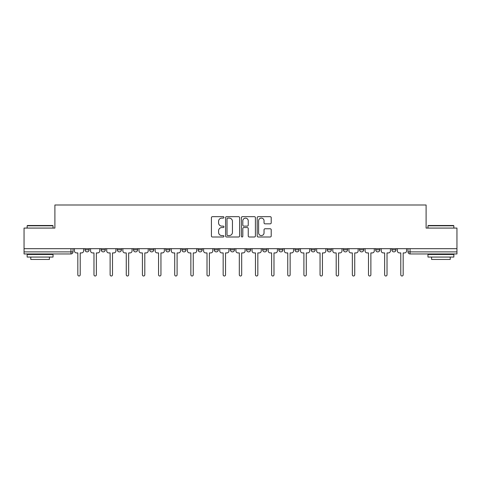<?xml version="1.0" encoding="UTF-8"?>
<svg xmlns="http://www.w3.org/2000/svg" width="481" height="481" viewBox="0 0 481 481"><rect width="100%" height="100%" fill="white"/><g stroke="black" fill="none" stroke-linecap="round" stroke-linejoin="round"><path stroke-width="0.72" d="M223.936 217.388A0.709 0.709 0 0 0 223.226 216.672L212.434 216.672A1.016 1.016 0 0 0 211.418 217.689L211.418 235.979A1.016 1.016 0 0 0 212.434 236.995L223.226 236.995A0.709 0.709 0 0 0 223.936 236.285A0.709 0.709 0 0 0 223.226 235.576L221.831 235.576A3.253 3.253 0 0 1 218.578 232.323L218.578 230.796A3.253 3.253 0 0 1 221.831 227.549L223.226 227.549A0.709 0.709 0 0 0 223.936 226.834A0.709 0.709 0 0 0 223.226 226.124L221.831 226.124A3.253 3.253 0 0 1 218.578 222.871L218.578 221.35A3.253 3.253 0 0 1 221.831 218.097L223.226 218.097A0.709 0.709 0 0 0 223.936 217.388M246.506 248.677L246.506 249.813L250.643 249.813A2.068 2.068 0 0 1 248.575 251.888A2.068 2.068 0 0 1 246.506 249.813L246.506 248.677M230.357 248.677L230.357 249.813L234.494 249.813A2.068 2.068 0 0 1 232.425 251.888A2.068 2.068 0 0 1 230.357 249.813L230.357 248.677M149.615 249.813L149.615 248.677L149.615 249.813A2.068 2.068 0 0 0 151.683 251.888A2.068 2.068 0 0 1 149.615 249.813L153.752 249.813A2.068 2.068 0 0 1 151.683 251.888M117.316 248.677L117.316 249.813L121.459 249.813A2.068 2.068 0 0 1 119.39 251.888A2.068 2.068 0 0 1 117.316 249.813L117.316 248.677M101.166 249.813L101.166 248.677L101.166 249.813A2.068 2.068 0 0 0 103.241 251.888A2.068 2.068 0 0 1 101.166 249.813L105.309 249.813A2.068 2.068 0 0 1 103.241 251.888A2.068 2.068 0 0 0 105.309 249.813A2.068 2.068 0 0 1 103.241 251.888M85.023 249.813L85.023 248.677L85.023 249.813A2.068 2.068 0 0 0 87.091 251.888A2.068 2.068 0 0 1 85.023 249.813L89.159 249.813A2.068 2.068 0 0 1 87.091 251.888A2.068 2.068 0 0 0 89.159 249.813A2.068 2.068 0 0 1 87.091 251.888M270.196 223.839A1.016 1.016 0 0 0 271.212 222.823L271.212 217.689A1.016 1.016 0 0 0 270.196 216.672L258.207 216.672A1.016 1.016 0 0 0 257.191 217.689L257.191 235.979A1.016 1.016 0 0 0 258.207 236.995L270.196 236.995A1.016 1.016 0 0 0 271.212 235.979L271.212 229.78A1.016 1.016 0 0 0 270.196 228.764L265.061 228.764A1.016 1.016 0 0 0 264.045 229.78L264.045 232.858A2.718 2.718 0 0 1 261.327 235.576A2.718 2.718 0 0 1 258.61 232.858L258.61 220.815A2.718 2.718 0 0 1 261.327 218.097A2.718 2.718 0 0 1 264.045 220.815L264.045 222.823A1.016 1.016 0 0 0 265.061 223.839L270.196 223.839M24.05 248.677L24.05 228.078L54.9 228.078L54.9 204.996L426.1 204.996L426.1 228.078L456.95 228.078L456.95 248.677L24.05 248.677L24.05 251.888L73.01 251.888L73.01 248.677M239.61 217.689A1.016 1.016 0 0 0 238.594 216.672L226.605 216.672A1.016 1.016 0 0 0 225.589 217.689L225.589 235.979A1.016 1.016 0 0 0 226.605 236.995L238.594 236.995A1.016 1.016 0 0 0 239.61 235.979L239.61 217.689M242.406 216.672L254.395 216.672A1.016 1.016 0 0 1 255.411 217.689L255.411 235.979A1.016 1.016 0 0 1 254.395 236.995L249.266 236.995A1.016 1.016 0 0 1 248.25 235.979L248.25 228.565A1.016 1.016 0 0 0 247.234 227.549L243.825 227.549A1.016 1.016 0 0 0 242.809 228.565L242.809 236.285A0.709 0.709 0 0 1 242.099 236.995A0.709 0.709 0 0 1 241.39 236.285L241.39 217.689A1.016 1.016 0 0 1 242.406 216.672M407.99 248.677L407.99 251.888L456.95 251.888L456.95 253.956L410.059 253.956A2.068 2.068 0 0 1 407.99 251.888M456.95 248.677L456.95 251.888M73.01 251.888A2.068 2.068 0 0 1 70.941 253.956A2.068 2.068 0 0 0 73.01 251.888A2.068 2.068 0 0 1 70.941 253.956L24.05 253.956L24.05 251.888M395.977 248.677L395.977 249.813A2.068 2.068 0 0 1 393.909 251.888A2.068 2.068 0 0 1 391.841 249.813L395.977 249.813L395.977 248.677M391.841 248.677L391.841 249.813M379.834 248.677L379.834 249.813A2.068 2.068 0 0 1 377.759 251.888A2.068 2.068 0 0 1 375.691 249.813L379.834 249.813M375.691 248.677L375.691 249.813M363.684 248.677L363.684 249.813A2.068 2.068 0 0 1 361.61 251.888A2.068 2.068 0 0 1 359.541 249.813L363.684 249.813L363.684 248.677M359.541 248.677L359.541 249.813M347.535 248.677L347.535 249.813A2.068 2.068 0 0 1 345.466 251.888A2.068 2.068 0 0 1 343.392 249.813L347.535 249.813L347.535 248.677M343.392 248.677L343.392 249.813M331.385 248.677L331.385 249.813A2.068 2.068 0 0 1 329.317 251.888A2.068 2.068 0 0 1 327.248 249.813L331.385 249.813M327.248 248.677L327.248 249.813M315.235 248.677L315.235 249.813A2.068 2.068 0 0 1 313.167 251.888A2.068 2.068 0 0 1 311.099 249.813L315.235 249.813M311.099 248.677L311.099 249.813M299.092 248.677L299.092 249.813A2.068 2.068 0 0 1 297.017 251.888A2.068 2.068 0 0 1 294.949 249.813A2.068 2.068 0 0 0 297.017 251.888M294.949 248.677L294.949 249.813L299.092 249.813M282.942 248.677L282.942 249.813A2.068 2.068 0 0 1 280.868 251.888A2.068 2.068 0 0 1 278.8 249.813L282.942 249.813L282.942 248.677M278.8 248.677L278.8 249.813M266.793 248.677L266.793 249.813A2.068 2.068 0 0 1 264.724 251.888A2.068 2.068 0 0 1 262.65 249.813L266.793 249.813A2.068 2.068 0 0 1 264.724 251.888A2.068 2.068 0 0 0 266.793 249.813L266.793 248.677M262.65 248.677L262.65 249.813M250.643 248.677L250.643 249.813M234.494 248.677L234.494 249.813L234.494 248.677M218.35 248.677L218.35 249.813A2.068 2.068 0 0 1 216.276 251.888A2.068 2.068 0 0 1 214.207 249.813L218.35 249.813L218.35 248.677M214.207 248.677L214.207 249.813M202.2 248.677L202.2 249.813A2.068 2.068 0 0 1 200.132 251.888A2.068 2.068 0 0 1 198.058 249.813L202.2 249.813M198.058 248.677L198.058 249.813M186.051 248.677L186.051 249.813A2.068 2.068 0 0 1 183.982 251.888A2.068 2.068 0 0 1 181.908 249.813L186.051 249.813M181.908 248.677L181.908 249.813M169.901 248.677L169.901 249.813A2.068 2.068 0 0 1 167.833 251.888A2.068 2.068 0 0 1 165.765 249.813L169.901 249.813A2.068 2.068 0 0 1 167.833 251.888A2.068 2.068 0 0 0 169.901 249.813M165.765 248.677L165.765 249.813M153.752 248.677L153.752 249.813M137.608 248.677L137.608 249.813A2.068 2.068 0 0 1 135.534 251.888A2.068 2.068 0 0 1 133.465 249.813L137.608 249.813A2.068 2.068 0 0 1 135.534 251.888A2.068 2.068 0 0 0 137.608 249.813L137.608 248.677M133.465 248.677L133.465 249.813M121.459 248.677L121.459 249.813L121.459 248.677M105.309 248.677L105.309 249.813L105.309 248.677M89.159 248.677L89.159 249.813L89.159 248.677M227.723 218.097A0.709 0.709 0 0 0 227.014 218.807L227.014 234.86A0.709 0.709 0 0 0 227.723 235.576L229.196 235.576A3.253 3.253 0 0 0 232.449 232.323L232.449 221.35A3.253 3.253 0 0 0 229.196 218.097L227.723 218.097M248.25 220.869A2.718 2.718 0 0 0 245.532 218.152A2.718 2.718 0 0 0 242.809 220.869L242.809 225.108A1.016 1.016 0 0 0 243.825 226.124L247.234 226.124A1.016 1.016 0 0 0 248.25 225.108L248.25 220.869M74.411 250.854L74.411 248.677L74.411 250.854A2.068 2.068 0 0 0 76.479 252.922L77.826 252.922L77.826 274.813A1.19 1.19 0 0 0 79.016 276.004A1.19 1.19 0 0 0 80.207 274.813L80.207 252.922L81.554 252.922A2.068 2.068 0 0 0 83.622 250.854L83.622 248.677L83.622 250.854M76.479 252.922L77.826 252.922L77.826 274.813M80.207 274.813L80.207 252.922L81.554 252.922M90.56 250.854L90.56 248.677L90.56 250.854A2.068 2.068 0 0 0 92.629 252.922L93.975 252.922L93.975 274.813A1.19 1.19 0 0 0 95.166 276.004A1.19 1.19 0 0 0 96.356 274.813L96.356 252.922L97.703 252.922A2.068 2.068 0 0 0 99.771 250.854L99.771 248.677L99.771 250.854M106.704 250.854L106.704 248.677L106.704 250.854A2.068 2.068 0 0 0 108.778 252.922L110.125 252.922L110.125 274.813A1.19 1.19 0 0 0 111.315 276.004A1.19 1.19 0 0 0 112.506 274.813L112.506 252.922L113.847 252.922A2.068 2.068 0 0 0 115.921 250.854L115.921 248.677L115.921 250.854M92.629 252.922L93.975 252.922L93.975 274.813M96.356 274.813L96.356 252.922L97.703 252.922M108.778 252.922L110.125 252.922L110.125 274.813M112.506 274.813L112.506 252.922L113.847 252.922M27.152 225.799L27.465 225.493L52.724 225.493L53.036 225.799L27.152 225.799L27.152 228.078M53.036 257.064L27.152 257.064L27.152 254.473L53.036 254.473L53.036 257.064M49.411 257.064L49.411 259.445L30.778 259.445L30.778 257.064M427.964 225.799L428.276 225.493L453.535 225.493L453.848 225.799L427.964 225.799L427.964 228.078M453.848 257.064L427.964 257.064L427.964 254.473L453.848 254.473L453.848 257.064M450.222 257.064L450.222 259.445L431.589 259.445L431.589 257.064M122.853 250.854L122.853 248.677L122.853 250.854A2.068 2.068 0 0 0 124.928 252.922L126.269 252.922L126.269 274.813A1.19 1.19 0 0 0 127.459 276.004A1.19 1.19 0 0 0 128.649 274.813L128.649 252.922L129.996 252.922A2.068 2.068 0 0 0 132.071 250.854L132.071 248.677L132.071 250.854M139.003 250.854L139.003 248.677L139.003 250.854A2.068 2.068 0 0 0 141.071 252.922L142.418 252.922L142.418 274.813A1.19 1.19 0 0 0 143.609 276.004A1.19 1.19 0 0 0 144.799 274.813L144.799 252.922L146.146 252.922A2.068 2.068 0 0 0 148.214 250.854L148.214 248.677L148.214 250.854M155.153 250.854L155.153 248.677L155.153 250.854A2.068 2.068 0 0 0 157.221 252.922L158.568 252.922L158.568 274.813A1.19 1.19 0 0 0 159.758 276.004A1.19 1.19 0 0 0 160.949 274.813L160.949 252.922L162.295 252.922A2.068 2.068 0 0 0 164.364 250.854L164.364 248.677L164.364 250.854M124.928 252.922L126.269 252.922L126.269 274.813M128.649 274.813L128.649 252.922L129.996 252.922M141.071 252.922L142.418 252.922L142.418 274.813M144.799 274.813L144.799 252.922L146.146 252.922M157.221 252.922L158.568 252.922L158.568 274.813M160.949 274.813L160.949 252.922L162.295 252.922M171.302 250.854L171.302 248.677L171.302 250.854A2.068 2.068 0 0 0 173.37 252.922L174.717 252.922L174.717 274.813A1.19 1.19 0 0 0 175.908 276.004A1.19 1.19 0 0 0 177.098 274.813L177.098 252.922L178.445 252.922A2.068 2.068 0 0 0 180.513 250.854L180.513 248.677L180.513 250.854M173.37 252.922L174.717 252.922L174.717 274.813M177.098 274.813L177.098 252.922L178.445 252.922M187.446 250.854L187.446 248.677L187.446 250.854A2.068 2.068 0 0 0 189.52 252.922L190.867 252.922L190.867 274.813A1.19 1.19 0 0 0 192.057 276.004A1.19 1.19 0 0 0 193.248 274.813L193.248 252.922L194.589 252.922A2.068 2.068 0 0 0 196.663 250.854L196.663 248.677L196.663 250.854M189.52 252.922L190.867 252.922L190.867 274.813M193.248 274.813L193.248 252.922L194.589 252.922M203.595 250.854L203.595 248.677L203.595 250.854A2.068 2.068 0 0 0 205.67 252.922L207.01 252.922L207.01 274.813A1.19 1.19 0 0 0 208.201 276.004A1.19 1.19 0 0 0 209.391 274.813L209.391 252.922L210.738 252.922A2.068 2.068 0 0 0 212.812 250.854L212.812 248.677L212.812 250.854M205.67 252.922L207.01 252.922L207.01 274.813M209.391 274.813L209.391 252.922L210.738 252.922M219.745 250.854L219.745 248.677L219.745 250.854A2.068 2.068 0 0 0 221.813 252.922L223.16 252.922L223.16 274.813A1.19 1.19 0 0 0 224.35 276.004A1.19 1.19 0 0 0 225.541 274.813L225.541 252.922L226.888 252.922A2.068 2.068 0 0 0 228.956 250.854L228.956 248.677L228.956 250.854M221.813 252.922L223.16 252.922L223.16 274.813M225.541 274.813L225.541 252.922L226.888 252.922M235.894 250.854L235.894 248.677L235.894 250.854A2.068 2.068 0 0 0 237.963 252.922L239.31 252.922L239.31 274.813A1.19 1.19 0 0 0 240.5 276.004A1.19 1.19 0 0 0 241.69 274.813L241.69 252.922L243.037 252.922A2.068 2.068 0 0 0 245.106 250.854L245.106 248.677L245.106 250.854M237.963 252.922L239.31 252.922L239.31 274.813M241.69 274.813L241.69 252.922L243.037 252.922M252.044 250.854L252.044 248.677L252.044 250.854A2.068 2.068 0 0 0 254.112 252.922L255.459 252.922L255.459 274.813A1.19 1.19 0 0 0 256.65 276.004A1.19 1.19 0 0 0 257.84 274.813L257.84 252.922L259.187 252.922A2.068 2.068 0 0 0 261.255 250.854L261.255 248.677L261.255 250.854M254.112 252.922L255.459 252.922L255.459 274.813M257.84 274.813L257.84 252.922L259.187 252.922M268.188 250.854L268.188 248.677L268.188 250.854A2.068 2.068 0 0 0 270.262 252.922L271.609 252.922L271.609 274.813A1.19 1.19 0 0 0 272.799 276.004A1.19 1.19 0 0 0 273.99 274.813L273.99 252.922L275.33 252.922A2.068 2.068 0 0 0 277.405 250.854L277.405 248.677L277.405 250.854M270.262 252.922L271.609 252.922L271.609 274.813M273.99 274.813L273.99 252.922L275.33 252.922M284.337 250.854L284.337 248.677L284.337 250.854A2.068 2.068 0 0 0 286.411 252.922L287.752 252.922L287.752 274.813A1.19 1.19 0 0 0 288.943 276.004A1.19 1.19 0 0 0 290.133 274.813L290.133 252.922L291.48 252.922A2.068 2.068 0 0 0 293.554 250.854L293.554 248.677L293.554 250.854M286.411 252.922L287.752 252.922L287.752 274.813M290.133 274.813L290.133 252.922L291.48 252.922M300.487 250.854L300.487 248.677L300.487 250.854A2.068 2.068 0 0 0 302.555 252.922L303.902 252.922L303.902 274.813A1.19 1.19 0 0 0 305.092 276.004A1.19 1.19 0 0 0 306.283 274.813L306.283 252.922L307.63 252.922A2.068 2.068 0 0 0 309.698 250.854L309.698 248.677L309.698 250.854M302.555 252.922L303.902 252.922L303.902 274.813M306.283 274.813L306.283 252.922L307.63 252.922M316.636 250.854L316.636 248.677L316.636 250.854A2.068 2.068 0 0 0 318.705 252.922L320.051 252.922L320.051 274.813A1.19 1.19 0 0 0 321.242 276.004A1.19 1.19 0 0 0 322.432 274.813L322.432 252.922L323.779 252.922A2.068 2.068 0 0 0 325.847 250.854L325.847 248.677L325.847 250.854M318.705 252.922L320.051 252.922L320.051 274.813M322.432 274.813L322.432 252.922L323.779 252.922M332.786 250.854L332.786 248.677L332.786 250.854A2.068 2.068 0 0 0 334.854 252.922L336.201 252.922L336.201 274.813A1.19 1.19 0 0 0 337.391 276.004A1.19 1.19 0 0 0 338.582 274.813L338.582 252.922L339.929 252.922A2.068 2.068 0 0 0 341.997 250.854L341.997 248.677L341.997 250.854M334.854 252.922L336.201 252.922L336.201 274.813M338.582 274.813L338.582 252.922L339.929 252.922M348.929 250.854L348.929 248.677L348.929 250.854A2.068 2.068 0 0 0 351.004 252.922L352.351 252.922L352.351 274.813A1.19 1.19 0 0 0 353.541 276.004A1.19 1.19 0 0 0 354.731 274.813L354.731 252.922L356.072 252.922A2.068 2.068 0 0 0 358.147 250.854L358.147 248.677L358.147 250.854M351.004 252.922L352.351 252.922L352.351 274.813M354.731 274.813L354.731 252.922L356.072 252.922M365.079 250.854L365.079 248.677L365.079 250.854A2.068 2.068 0 0 0 367.153 252.922L368.494 252.922L368.494 274.813A1.19 1.19 0 0 0 369.685 276.004A1.19 1.19 0 0 0 370.875 274.813L370.875 252.922L372.222 252.922A2.068 2.068 0 0 0 374.296 250.854L374.296 248.677L374.296 250.854M367.153 252.922L368.494 252.922L368.494 274.813M370.875 274.813L370.875 252.922L372.222 252.922M381.229 250.854L381.229 248.677L381.229 250.854A2.068 2.068 0 0 0 383.297 252.922L384.644 252.922L384.644 274.813A1.19 1.19 0 0 0 385.834 276.004A1.19 1.19 0 0 0 387.025 274.813L387.025 252.922L388.371 252.922A2.068 2.068 0 0 0 390.44 250.854L390.44 248.677L390.44 250.854M383.297 252.922L384.644 252.922L384.644 274.813M387.025 274.813L387.025 252.922L388.371 252.922M397.378 250.854L397.378 248.677L397.378 250.854A2.068 2.068 0 0 0 399.446 252.922L400.793 252.922L400.793 274.813A1.19 1.19 0 0 0 401.984 276.004A1.19 1.19 0 0 0 403.174 274.813L403.174 252.922L404.521 252.922A2.068 2.068 0 0 0 406.589 250.854L406.589 248.677L406.589 250.854M399.446 252.922L400.793 252.922L400.793 274.813M403.174 274.813L403.174 252.922L404.521 252.922M70.941 248.677L70.941 253.956M410.059 248.677L410.059 253.956M53.036 228.078L53.036 225.799M47.132 254.473L47.132 253.956M33.057 254.473L33.057 253.956M453.848 228.078L453.848 225.799M447.943 254.473L447.943 253.956M433.868 254.473L433.868 253.956"/></g></svg>
